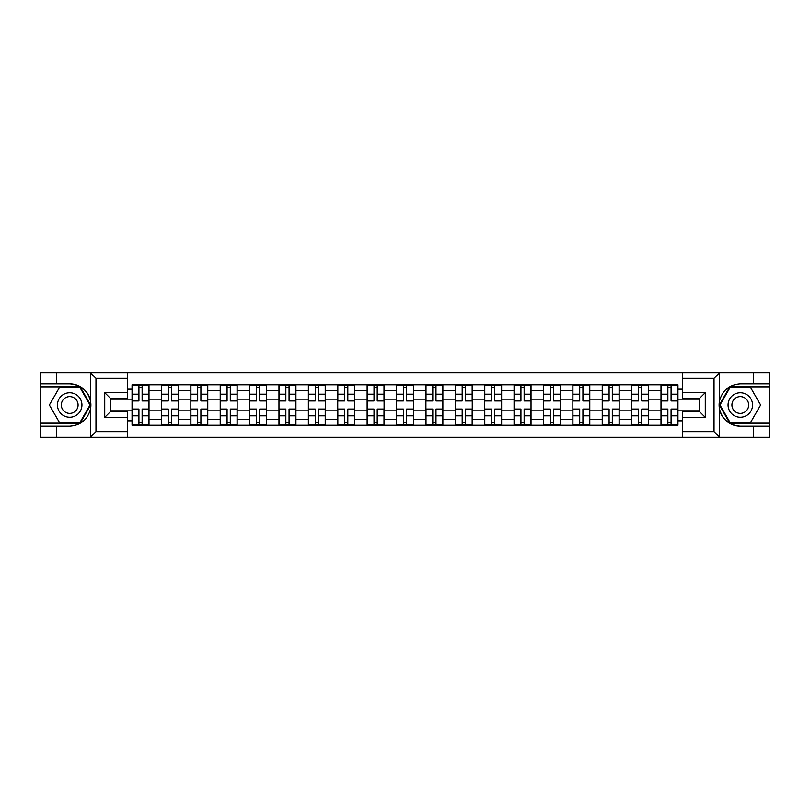 <?xml version="1.0" encoding="UTF-8"?>
<svg xmlns="http://www.w3.org/2000/svg" width="810" height="810" viewBox="0 0 810 810"><rect width="100%" height="100%" fill="white"/><g stroke="black" fill="none" stroke-linecap="round" stroke-linejoin="round"><path stroke-width="1.21" d="M127.342 437.309L682.658 437.309L682.658 411.683L699.617 411.683L699.617 398.317L682.658 398.317L682.658 372.691L127.342 372.691L127.342 398.317L110.383 398.317L110.383 411.683L127.342 411.683L127.342 437.309L90.153 437.309L95.975 431.659L127.342 431.659M90.153 437.309L40.5 437.309L40.5 426.192L56.7 426.192L56.7 437.309L96.633 437.309M96.633 372.691L40.5 372.691L40.5 423.174L80.19 423.174L90.69 405L80.19 386.826L40.5 386.826M682.658 372.691L769.5 372.691L769.5 383.808L753.3 383.808L753.3 372.691L713.367 372.691M161.433 425.25L161.433 390.491L148.999 390.491L148.999 425.25M148.999 390.491L148.999 384.75M161.433 390.491L161.433 384.75M178.392 384.75L178.392 425.25M190.826 425.25L190.826 384.75M207.775 384.75L207.775 425.25M220.209 425.25L220.209 384.75M237.158 384.75L237.158 425.25M249.591 425.25L249.591 384.75M266.551 384.75L266.551 425.25M278.974 425.25L278.974 384.75M295.933 384.75L295.933 425.25M308.367 425.25L308.367 384.75M325.316 384.75L325.316 425.25M337.75 425.25L337.75 384.75M354.709 384.75L354.709 425.25M367.132 425.25L367.132 384.75M384.092 384.75L384.092 425.25M396.525 425.25L396.525 384.75M413.475 384.75L413.475 425.25M425.908 425.25L425.908 384.75M442.867 384.75L442.867 425.25M455.291 425.25L455.291 384.75M472.25 384.75L472.25 425.25M484.684 425.25L484.684 384.75M501.633 384.75L501.633 425.25M514.067 425.25L514.067 384.75M531.026 384.75L531.026 425.25M543.449 425.25L543.449 384.75M560.409 384.75L560.409 425.25M572.842 425.25L572.842 384.75M589.791 384.75L589.791 425.25M602.225 425.25L602.225 384.75M619.174 384.75L619.174 425.25M631.608 425.25L631.608 384.75M648.567 384.75L648.567 425.25M661 425.25L661 384.75M661 410.842L648.567 410.842M631.608 410.842L619.174 410.842M602.225 410.842L589.791 410.842M572.842 410.842L560.409 410.842M543.449 410.842L531.026 410.842M514.067 410.842L501.633 410.842M484.684 410.842L472.25 410.842M455.291 410.842L442.867 410.842M425.908 410.842L413.475 410.842M396.525 410.842L384.092 410.842M367.132 410.842L354.709 410.842M337.75 410.842L325.316 410.842M308.367 410.842L295.933 410.842M278.974 410.842L266.551 410.842M249.591 410.842L237.158 410.842M220.209 410.842L207.775 410.842M190.826 410.842L178.392 410.842M161.433 410.842L148.999 410.842M661 399.158L648.567 399.158M631.608 399.158L619.174 399.158M602.225 399.158L589.791 399.158M572.842 399.158L560.409 399.158M543.449 399.158L531.026 399.158M514.067 399.158L501.633 399.158M484.684 399.158L472.25 399.158M455.291 399.158L442.867 399.158M425.908 399.158L413.475 399.158M396.525 399.158L384.092 399.158M367.132 399.158L354.709 399.158M337.75 399.158L325.316 399.158M308.367 399.158L295.933 399.158M278.974 399.158L266.551 399.158M249.591 399.158L237.158 399.158M220.209 399.158L207.775 399.158M190.826 399.158L178.392 399.158M161.433 399.158L148.999 399.158M110.383 410.842L132.05 410.842L132.05 399.158L110.383 399.158M127.342 389.175L132.05 389.175L132.05 399.158M699.617 399.158L677.95 399.158L677.95 384.75L132.05 384.75L132.05 389.175M677.95 389.175L682.658 389.175M682.658 420.825L677.95 420.825L677.95 410.842L699.617 410.842M132.05 410.842L132.05 425.25L677.95 425.25L677.95 420.825M132.05 420.825L127.342 420.825M677.95 399.158L677.95 410.842M142.125 422.425L138.925 422.425M138.925 387.575L142.125 387.575M171.517 422.425L168.308 422.425M168.308 387.575L171.517 387.575M200.9 422.425L197.701 422.425M197.701 387.575L200.9 387.575M230.283 422.425L227.083 422.425M227.083 387.575L230.283 387.575M259.676 422.425L256.466 422.425M256.466 387.575L259.676 387.575M289.059 422.425L285.859 422.425M285.859 387.575L289.059 387.575M318.441 422.425L315.242 422.425M315.242 387.575L318.441 387.575M347.824 422.425L344.625 422.425M344.625 387.575L347.824 387.575M377.217 422.425L374.017 422.425M374.017 387.575L377.217 387.575M406.6 422.425L403.4 422.425M403.4 387.575L406.6 387.575M435.983 422.425L432.783 422.425M432.783 387.575L435.983 387.575M465.375 422.425L462.176 422.425M462.176 387.575L465.375 387.575M494.758 422.425L491.559 422.425M491.559 387.575L494.758 387.575M524.141 422.425L520.941 422.425M520.941 387.575L524.141 387.575M553.534 422.425L550.324 422.425M550.324 387.575L553.534 387.575M582.917 422.425L579.717 422.425M579.717 387.575L582.917 387.575M612.299 422.425L609.1 422.425M609.1 387.575L612.299 387.575M641.692 422.425L638.482 422.425M638.482 387.575L641.692 387.575M671.075 422.425L667.875 422.425M667.875 387.575L671.075 387.575M142.125 400.95L142.125 384.942L148.908 384.942L148.908 400.95L142.125 400.95M138.925 387.382L142.125 387.382M142.692 384.942L132.141 384.942L132.141 400.95L138.925 400.95L138.925 384.942L138.358 384.942M138.925 409.05L138.925 425.058L132.141 425.058L132.141 409.05L138.925 409.05M142.125 422.617L138.925 422.617M138.358 425.058L148.908 425.058L148.908 409.05L142.125 409.05L142.125 425.058L142.692 425.058M171.517 400.95L171.517 384.942L178.291 384.942L178.291 400.95L171.517 400.95M168.308 387.382L171.517 387.382M172.074 384.942L161.524 384.942L161.524 400.95L168.308 400.95L168.308 384.942L167.741 384.942M200.9 400.95L200.9 384.942L207.684 384.942L207.684 400.95L200.9 400.95M197.701 387.382L200.9 387.382M201.467 384.942L190.917 384.942L190.917 400.95L197.701 400.95L197.701 384.942L197.134 384.942M56.7 426.192L69.701 426.192C80.635 425.371 87.571 419.681 90.487 409.101L90.487 400.899C87.571 390.319 80.635 384.628 69.701 383.808L40.5 383.808M40.5 426.192L40.5 423.174M127.342 378.341L95.975 378.341L90.153 372.691L56.7 372.691L56.7 383.808M90.153 372.691L127.342 372.691M69.701 383.808A21.192 21.192 0 0 1 90.487 409.101L90.487 437.137M110.383 398.317L104.733 392.658L127.342 392.658M127.342 417.342L104.733 417.342L110.383 411.683M719.847 372.691L714.025 378.341L682.658 378.341M753.3 383.808L740.299 383.808C729.365 384.628 722.429 390.319 719.513 400.899L719.513 409.101C722.429 419.681 729.365 425.371 740.299 426.192L769.5 426.192L769.5 386.826L729.81 386.826L719.31 405L729.81 423.174L769.5 423.174M682.658 431.659L714.025 431.659L719.847 437.309L769.5 437.309L769.5 426.192M769.5 383.808L769.5 386.826M753.3 437.309L753.3 426.192M719.847 437.309L682.658 437.309M740.299 426.192A21.192 21.192 0 0 1 719.513 400.899L719.513 372.863M699.617 411.683L705.267 417.342L682.658 417.342M682.658 392.658L705.267 392.658L699.617 398.317M57.449 405A12.241 12.241 0 0 0 69.701 417.241A12.241 12.241 0 0 0 81.942 405A12.241 12.241 0 0 0 69.701 392.759A12.241 12.241 0 0 0 57.449 405M61.317 405A8.383 8.383 0 0 0 69.701 413.383A8.383 8.383 0 0 0 78.084 405A8.383 8.383 0 0 0 69.701 396.617A8.383 8.383 0 0 0 61.317 405M79.866 387.382L90.031 405L79.866 422.617L59.525 422.617L49.359 405L59.525 387.382L79.866 387.382M728.058 405A12.241 12.241 0 0 0 740.299 417.241A12.241 12.241 0 0 0 752.551 405A12.241 12.241 0 0 0 740.299 392.759A12.241 12.241 0 0 0 728.058 405M731.916 405A8.383 8.383 0 0 0 740.299 413.383A8.383 8.383 0 0 0 748.683 405A8.383 8.383 0 0 0 740.299 396.617A8.383 8.383 0 0 0 731.916 405M750.475 387.382L760.641 405L750.475 422.617L730.134 422.617L719.969 405L730.134 387.382L750.475 387.382M168.308 409.05L168.308 425.058L161.524 425.058L161.524 409.05L168.308 409.05M171.517 422.617L168.308 422.617M167.741 425.058L178.291 425.058L178.291 409.05L171.517 409.05L171.517 425.058L172.074 425.058M197.701 409.05L197.701 425.058L190.917 425.058L190.917 409.05L197.701 409.05M200.9 422.617L197.701 422.617M197.134 425.058L207.684 425.058L207.684 409.05L200.9 409.05L200.9 425.058L201.467 425.058M230.283 400.95L230.283 384.942L237.067 384.942L237.067 400.95L230.283 400.95M227.083 387.382L230.283 387.382M230.85 384.942L220.3 384.942L220.3 400.95L227.083 400.95L227.083 384.942L226.516 384.942M259.676 400.95L259.676 384.942L266.45 384.942L266.45 400.95L259.676 400.95M256.466 387.382L259.676 387.382M260.233 384.942L249.682 384.942L249.682 400.95L256.466 400.95L256.466 384.942L255.899 384.942M289.059 400.95L289.059 384.942L295.842 384.942L295.842 400.95L289.059 400.95M285.859 387.382L289.059 387.382M289.626 384.942L279.075 384.942L279.075 400.95L285.859 400.95L285.859 384.942L285.292 384.942M227.083 409.05L227.083 425.058L220.3 425.058L220.3 409.05L227.083 409.05M230.283 422.617L227.083 422.617M226.516 425.058L237.067 425.058L237.067 409.05L230.283 409.05L230.283 425.058L230.85 425.058M256.466 409.05L256.466 425.058L249.682 425.058L249.682 409.05L256.466 409.05M259.676 422.617L256.466 422.617M255.899 425.058L266.45 425.058L266.45 409.05L259.676 409.05L259.676 425.058L260.233 425.058M285.859 409.05L285.859 425.058L279.075 425.058L279.075 409.05L285.859 409.05M289.059 422.617L285.859 422.617M285.292 425.058L295.842 425.058L295.842 409.05L289.059 409.05L289.059 425.058L289.626 425.058M318.441 400.95L318.441 384.942L325.225 384.942L325.225 400.95L318.441 400.95M315.242 387.382L318.441 387.382M319.008 384.942L308.458 384.942L308.458 400.95L315.242 400.95L315.242 384.942L314.675 384.942M315.242 409.05L315.242 425.058L308.458 425.058L308.458 409.05L315.242 409.05M318.441 422.617L315.242 422.617M314.675 425.058L325.225 425.058L325.225 409.05L318.441 409.05L318.441 425.058L319.008 425.058M347.824 400.95L347.824 384.942L354.608 384.942L354.608 400.95L347.824 400.95M344.625 387.382L347.824 387.382M348.391 384.942L337.841 384.942L337.841 400.95L344.625 400.95L344.625 384.942L344.058 384.942M344.625 409.05L344.625 425.058L337.841 425.058L337.841 409.05L344.625 409.05M347.824 422.617L344.625 422.617M344.058 425.058L354.608 425.058L354.608 409.05L347.824 409.05L347.824 425.058L348.391 425.058M377.217 400.95L377.217 384.942L384.001 384.942L384.001 400.95L377.217 400.95M374.017 387.382L377.217 387.382M377.784 384.942L367.234 384.942L367.234 400.95L374.017 400.95L374.017 384.942L373.45 384.942M374.017 409.05L374.017 425.058L367.234 425.058L367.234 409.05L374.017 409.05M377.217 422.617L374.017 422.617M373.45 425.058L384.001 425.058L384.001 409.05L377.217 409.05L377.217 425.058L377.784 425.058M406.6 400.95L406.6 384.942L413.383 384.942L413.383 400.95L406.6 400.95M403.4 387.382L406.6 387.382M407.167 384.942L396.617 384.942L396.617 400.95L403.4 400.95L403.4 384.942L402.833 384.942M403.4 409.05L403.4 425.058L396.617 425.058L396.617 409.05L403.4 409.05M406.6 422.617L403.4 422.617M402.833 425.058L413.383 425.058L413.383 409.05L406.6 409.05L406.6 425.058L407.167 425.058M435.983 400.95L435.983 384.942L442.766 384.942L442.766 400.95L435.983 400.95M432.783 387.382L435.983 387.382M436.55 384.942L425.999 384.942L425.999 400.95L432.783 400.95L432.783 384.942L432.216 384.942M465.375 400.95L465.375 384.942L472.159 384.942L472.159 400.95L465.375 400.95M462.176 387.382L465.375 387.382M465.942 384.942L455.392 384.942L455.392 400.95L462.176 400.95L462.176 384.942L461.609 384.942M494.758 400.95L494.758 384.942L501.542 384.942L501.542 400.95L494.758 400.95M491.559 387.382L494.758 387.382M495.325 384.942L484.775 384.942L484.775 400.95L491.559 400.95L491.559 384.942L490.992 384.942M524.141 400.95L524.141 384.942L530.925 384.942L530.925 400.95L524.141 400.95M520.941 387.382L524.141 387.382M524.708 384.942L514.158 384.942L514.158 400.95L520.941 400.95L520.941 384.942L520.374 384.942M553.534 400.95L553.534 384.942L560.317 384.942L560.317 400.95L553.534 400.95M550.324 387.382L553.534 387.382M554.101 384.942L543.551 384.942L543.551 400.95L550.324 400.95L550.324 384.942L549.767 384.942M582.917 400.95L582.917 384.942L589.7 384.942L589.7 400.95L582.917 400.95M579.717 387.382L582.917 387.382M583.483 384.942L572.933 384.942L572.933 400.95L579.717 400.95L579.717 384.942L579.15 384.942M432.783 409.05L432.783 425.058L425.999 425.058L425.999 409.05L432.783 409.05M435.983 422.617L432.783 422.617M432.216 425.058L442.766 425.058L442.766 409.05L435.983 409.05L435.983 425.058L436.55 425.058M462.176 409.05L462.176 425.058L455.392 425.058L455.392 409.05L462.176 409.05M465.375 422.617L462.176 422.617M461.609 425.058L472.159 425.058L472.159 409.05L465.375 409.05L465.375 425.058L465.942 425.058M491.559 409.05L491.559 425.058L484.775 425.058L484.775 409.05L491.559 409.05M494.758 422.617L491.559 422.617M490.992 425.058L501.542 425.058L501.542 409.05L494.758 409.05L494.758 425.058L495.325 425.058M520.941 409.05L520.941 425.058L514.158 425.058L514.158 409.05L520.941 409.05M524.141 422.617L520.941 422.617M520.374 425.058L530.925 425.058L530.925 409.05L524.141 409.05L524.141 425.058L524.708 425.058M550.324 409.05L550.324 425.058L543.551 425.058L543.551 409.05L550.324 409.05M553.534 422.617L550.324 422.617M549.767 425.058L560.317 425.058L560.317 409.05L553.534 409.05L553.534 425.058L554.101 425.058M579.717 409.05L579.717 425.058L572.933 425.058L572.933 409.05L579.717 409.05M582.917 422.617L579.717 422.617M579.15 425.058L589.7 425.058L589.7 409.05L582.917 409.05L582.917 425.058L583.483 425.058M612.299 400.95L612.299 384.942L619.083 384.942L619.083 400.95L612.299 400.95M609.1 387.382L612.299 387.382M612.866 384.942L602.316 384.942L602.316 400.95L609.1 400.95L609.1 384.942L608.533 384.942M609.1 409.05L609.1 425.058L602.316 425.058L602.316 409.05L609.1 409.05M612.299 422.617L609.1 422.617M608.533 425.058L619.083 425.058L619.083 409.05L612.299 409.05L612.299 425.058L612.866 425.058M641.692 400.95L641.692 384.942L648.476 384.942L648.476 400.95L641.692 400.95M638.482 387.382L641.692 387.382M642.259 384.942L631.709 384.942L631.709 400.95L638.482 400.95L638.482 384.942L637.926 384.942M638.482 409.05L638.482 425.058L631.709 425.058L631.709 409.05L638.482 409.05M641.692 422.617L638.482 422.617M637.926 425.058L648.476 425.058L648.476 409.05L641.692 409.05L641.692 425.058L642.259 425.058M671.075 400.95L671.075 384.942L677.859 384.942L677.859 400.95L671.075 400.95M667.875 387.382L671.075 387.382M671.642 384.942L661.092 384.942L661.092 400.95L667.875 400.95L667.875 384.942L667.308 384.942M667.875 409.05L667.875 425.058L661.092 425.058L661.092 409.05L667.875 409.05M671.075 422.617L667.875 422.617M667.308 425.058L677.859 425.058L677.859 409.05L671.075 409.05L671.075 425.058L671.642 425.058M631.608 390.491L619.174 390.491M602.225 390.491L589.791 390.491M572.842 390.491L560.409 390.491M543.449 390.491L531.026 390.491M514.067 390.491L501.633 390.491M484.684 390.491L472.25 390.491M455.291 390.491L442.867 390.491M425.908 390.491L413.475 390.491M396.525 390.491L384.092 390.491M367.132 390.491L354.709 390.491M337.75 390.491L325.316 390.491M308.367 390.491L295.933 390.491M278.974 390.491L266.551 390.491M249.591 390.491L237.158 390.491M220.209 390.491L207.775 390.491M190.826 390.491L178.392 390.491M661 390.491L648.567 390.491M631.608 419.509L619.174 419.509M602.225 419.509L589.791 419.509M572.842 419.509L560.409 419.509M543.449 419.509L531.026 419.509M514.067 419.509L501.633 419.509M484.684 419.509L472.25 419.509M455.291 419.509L442.867 419.509M425.908 419.509L413.475 419.509M396.525 419.509L384.092 419.509M367.132 419.509L354.709 419.509M337.75 419.509L325.316 419.509M308.367 419.509L295.933 419.509M278.974 419.509L266.551 419.509M249.591 419.509L237.158 419.509M220.209 419.509L207.775 419.509M190.826 419.509L178.392 419.509M161.433 419.509L148.999 419.509M661 419.509L648.567 419.509M142.125 400.555L148.908 400.555M142.125 394.186L148.908 394.186M132.141 400.555L138.925 400.555M132.141 394.186L138.925 394.186M138.925 409.445L132.141 409.445M138.925 415.813L132.141 415.813M148.908 409.445L142.125 409.445M148.908 415.813L142.125 415.813M171.517 400.555L178.291 400.555M171.517 394.186L178.291 394.186M161.524 400.555L168.308 400.555M161.524 394.186L168.308 394.186M200.9 400.555L207.684 400.555M200.9 394.186L207.684 394.186M190.917 400.555L197.701 400.555M190.917 394.186L197.701 394.186M90.487 400.899L90.487 372.863M95.975 378.341L95.975 431.659M104.733 417.342L104.733 392.658M719.513 409.101L719.513 437.137M714.025 431.659L714.025 378.341M705.267 392.658L705.267 417.342M168.308 409.445L161.524 409.445M168.308 415.813L161.524 415.813M178.291 409.445L171.517 409.445M178.291 415.813L171.517 415.813M197.701 409.445L190.917 409.445M197.701 415.813L190.917 415.813M207.684 409.445L200.9 409.445M207.684 415.813L200.9 415.813M230.283 400.555L237.067 400.555M230.283 394.186L237.067 394.186M220.3 400.555L227.083 400.555M220.3 394.186L227.083 394.186M259.676 400.555L266.45 400.555M259.676 394.186L266.45 394.186M249.682 400.555L256.466 400.555M249.682 394.186L256.466 394.186M289.059 400.555L295.842 400.555M289.059 394.186L295.842 394.186M279.075 400.555L285.859 400.555M279.075 394.186L285.859 394.186M227.083 409.445L220.3 409.445M227.083 415.813L220.3 415.813M237.067 409.445L230.283 409.445M237.067 415.813L230.283 415.813M256.466 409.445L249.682 409.445M256.466 415.813L249.682 415.813M266.45 409.445L259.676 409.445M266.45 415.813L259.676 415.813M285.859 409.445L279.075 409.445M285.859 415.813L279.075 415.813M295.842 409.445L289.059 409.445M295.842 415.813L289.059 415.813M318.441 400.555L325.225 400.555M318.441 394.186L325.225 394.186M308.458 400.555L315.242 400.555M308.458 394.186L315.242 394.186M315.242 409.445L308.458 409.445M315.242 415.813L308.458 415.813M325.225 409.445L318.441 409.445M325.225 415.813L318.441 415.813M347.824 400.555L354.608 400.555M347.824 394.186L354.608 394.186M337.841 400.555L344.625 400.555M337.841 394.186L344.625 394.186M344.625 409.445L337.841 409.445M344.625 415.813L337.841 415.813M354.608 409.445L347.824 409.445M354.608 415.813L347.824 415.813M377.217 400.555L384.001 400.555M377.217 394.186L384.001 394.186M367.234 400.555L374.017 400.555M367.234 394.186L374.017 394.186M374.017 409.445L367.234 409.445M374.017 415.813L367.234 415.813M384.001 409.445L377.217 409.445M384.001 415.813L377.217 415.813M406.6 400.555L413.383 400.555M406.6 394.186L413.383 394.186M396.617 400.555L403.4 400.555M396.617 394.186L403.4 394.186M403.4 409.445L396.617 409.445M403.4 415.813L396.617 415.813M413.383 409.445L406.6 409.445M413.383 415.813L406.6 415.813M435.983 400.555L442.766 400.555M435.983 394.186L442.766 394.186M425.999 400.555L432.783 400.555M425.999 394.186L432.783 394.186M465.375 400.555L472.159 400.555M465.375 394.186L472.159 394.186M455.392 400.555L462.176 400.555M455.392 394.186L462.176 394.186M494.758 400.555L501.542 400.555M494.758 394.186L501.542 394.186M484.775 400.555L491.559 400.555M484.775 394.186L491.559 394.186M524.141 400.555L530.925 400.555M524.141 394.186L530.925 394.186M514.158 400.555L520.941 400.555M514.158 394.186L520.941 394.186M553.534 400.555L560.317 400.555M553.534 394.186L560.317 394.186M543.551 400.555L550.324 400.555M543.551 394.186L550.324 394.186M582.917 400.555L589.7 400.555M582.917 394.186L589.7 394.186M572.933 400.555L579.717 400.555M572.933 394.186L579.717 394.186M432.783 409.445L425.999 409.445M432.783 415.813L425.999 415.813M442.766 409.445L435.983 409.445M442.766 415.813L435.983 415.813M462.176 409.445L455.392 409.445M462.176 415.813L455.392 415.813M472.159 409.445L465.375 409.445M472.159 415.813L465.375 415.813M491.559 409.445L484.775 409.445M491.559 415.813L484.775 415.813M501.542 409.445L494.758 409.445M501.542 415.813L494.758 415.813M520.941 409.445L514.158 409.445M520.941 415.813L514.158 415.813M530.925 409.445L524.141 409.445M530.925 415.813L524.141 415.813M550.324 409.445L543.551 409.445M550.324 415.813L543.551 415.813M560.317 409.445L553.534 409.445M560.317 415.813L553.534 415.813M579.717 409.445L572.933 409.445M579.717 415.813L572.933 415.813M589.7 409.445L582.917 409.445M589.7 415.813L582.917 415.813M612.299 400.555L619.083 400.555M612.299 394.186L619.083 394.186M602.316 400.555L609.1 400.555M602.316 394.186L609.1 394.186M609.1 409.445L602.316 409.445M609.1 415.813L602.316 415.813M619.083 409.445L612.299 409.445M619.083 415.813L612.299 415.813M641.692 400.555L648.476 400.555M641.692 394.186L648.476 394.186M631.709 400.555L638.482 400.555M631.709 394.186L638.482 394.186M638.482 409.445L631.709 409.445M638.482 415.813L631.709 415.813M648.476 409.445L641.692 409.445M648.476 415.813L641.692 415.813M671.075 400.555L677.859 400.555M671.075 394.186L677.859 394.186M661.092 400.555L667.875 400.555M661.092 394.186L667.875 394.186M667.875 409.445L661.092 409.445M667.875 415.813L661.092 415.813M677.859 409.445L671.075 409.445M677.859 415.813L671.075 415.813"/></g></svg>
